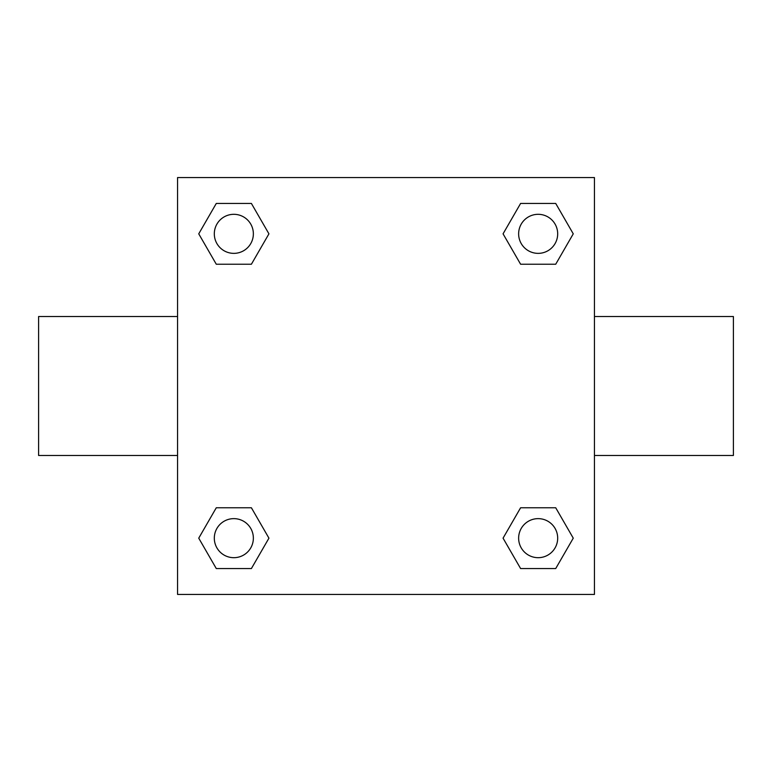 <?xml version="1.0" encoding="UTF-8"?>
<svg xmlns="http://www.w3.org/2000/svg" width="772" height="772" viewBox="0 0 772 772"><rect width="100%" height="100%" fill="white"/><g stroke="black" fill="none" stroke-linecap="round" stroke-linejoin="round"><path stroke-width="1.16" d="M594.44 316.52L733.4 316.52L733.4 455.48L594.44 455.48M177.56 455.48L38.6 455.48L38.6 316.52L177.56 316.52M177.56 177.56L594.44 177.56L594.44 594.44L177.56 594.44L177.56 177.56M216.285 507.764L251.392 507.764L268.936 538.161L251.392 568.559L216.285 568.559L198.742 538.161L216.285 507.764L251.392 507.764L216.285 507.764M520.608 203.441L555.715 203.441L573.258 233.839L555.715 264.236L520.608 264.236L503.064 233.839L520.608 203.441L555.715 203.441L520.608 203.441M216.285 203.441L251.392 203.441L268.936 233.839L251.392 264.236L216.285 264.236L198.742 233.839L216.285 203.441L251.392 203.441L216.285 203.441M520.608 507.764L555.715 507.764L573.258 538.161L555.715 568.559L520.608 568.559L503.064 538.161L520.608 507.764L555.715 507.764L520.608 507.764M555.715 568.559L520.608 568.559L555.715 568.559M557.683 538.161A19.522 19.522 0 0 0 528.395 521.254A19.522 19.522 0 0 0 528.395 555.068A19.522 19.522 0 0 0 557.683 538.161M251.392 568.559L216.285 568.559L251.392 568.559M253.361 538.161A19.522 19.522 0 0 0 224.073 521.254A19.522 19.522 0 0 0 224.073 555.068A19.522 19.522 0 0 0 253.361 538.161M555.715 264.236L520.608 264.236L555.715 264.236M557.683 233.839A19.522 19.522 0 0 0 528.395 216.932A19.522 19.522 0 0 0 528.395 250.746A19.522 19.522 0 0 0 557.683 233.839M251.392 264.236L216.285 264.236L251.392 264.236M253.361 233.839A19.522 19.522 0 0 0 224.073 216.932A19.522 19.522 0 0 0 224.073 250.746A19.522 19.522 0 0 0 253.361 233.839"/></g></svg>
